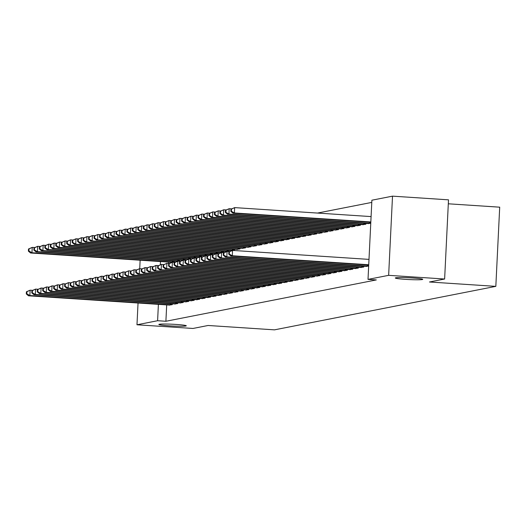 <?xml version="1.0" encoding="UTF-8"?>
<svg xmlns="http://www.w3.org/2000/svg" width="526" height="526" viewBox="0 0 526 526"><rect width="100%" height="100%" fill="white"/><g stroke="black" fill="none" stroke-linecap="round" stroke-linejoin="round"><path stroke-width="0.79" d="M405.533 279.359A13.742 0.888 2.8 0 1 395.309 277.998A13.742 0.888 2.8 0 1 412.535 277.984A13.742 0.888 2.8 0 1 422.759 279.339A13.742 0.888 2.8 0 1 405.533 279.359M169.07 325.811A13.742 0.888 2.8 0 1 158.845 324.45A13.742 0.888 2.8 0 1 176.072 324.437A13.742 0.888 2.8 0 1 186.296 325.798A13.742 0.888 2.8 0 1 169.07 325.811M371.783 202.405L317.52 213.063M371.889 200.209L392.514 196.152L388.642 275.335L368.016 279.385L371.889 200.209M388.642 275.335L444.628 279.017L448.5 199.834L392.514 196.152M448.31 203.799L499.7 207.178L495.827 286.361L274.467 329.848L208.112 325.482L192.957 328.461L136.977 324.779L138.042 303.002M368.068 223.55L370.764 223.267M365.978 266.347L368.667 266.071M357.128 225.7L360.395 225.306L360.442 224.484M355.037 268.497L358.305 268.102L358.344 267.28M346.187 227.85L349.455 227.456L349.494 226.634M344.089 270.647L347.364 270.252L347.403 269.43M335.246 230L338.514 229.606L338.553 228.784M333.149 272.797L336.423 272.402L336.462 271.58M324.299 232.15L327.573 231.756L327.613 230.927M322.208 274.947L325.476 274.552L325.522 273.73M313.358 234.3L316.632 233.899L316.672 233.077M311.267 277.097L314.535 276.702L314.574 275.88M302.417 236.444L305.685 236.049L305.731 235.227M300.326 279.247L303.594 278.852L303.633 278.03M291.476 238.594L294.744 238.199L294.784 237.377M289.379 281.397L292.653 281.002L292.693 280.18M280.536 240.744L283.803 240.349L283.843 239.527M278.438 283.547L281.712 283.152L281.752 282.33M269.588 242.894L272.863 242.499L272.902 241.677M267.497 285.697L270.765 285.302L270.811 284.481M258.647 245.044L261.922 244.649L261.961 243.827M256.556 287.847L259.824 287.452L259.864 286.631M247.707 247.194L250.974 246.799L251.014 245.977M245.616 289.997L248.883 289.602L248.923 288.781M236.766 249.344L240.034 248.949L240.073 248.127M234.668 292.147L237.943 291.752L237.982 290.931M229.132 250.277L229.093 251.099L227.107 251.487L229.507 251.645M223.728 294.297L227.002 293.902L227.041 293.081M218.191 252.427L218.152 253.249L216.166 253.637L218.566 253.795M212.787 296.447L216.055 296.053L216.094 295.224M207.251 254.577L207.211 255.399L205.225 255.787M201.846 298.597L205.114 298.196L205.153 297.374M196.303 256.727L196.264 257.549L194.278 257.937M190.905 300.74L194.173 300.346L194.212 299.524M185.362 258.877L185.323 259.699L183.337 260.087M179.958 302.891L183.232 302.496L183.272 301.674M174.422 261.027L174.382 261.849L172.396 262.237L174.796 262.395M169.017 305.041L172.291 304.646L172.331 303.824M168.787 262.093L168.721 263.427M166.696 304.889L165.894 321.268L376.314 279.931L368.016 279.385M174.487 303.969L177.762 303.574L177.801 302.752M179.892 259.949L179.853 260.771L177.867 261.166L180.267 261.323M185.428 301.819L188.702 301.424L188.742 300.602M190.833 257.799L190.793 258.621L188.808 259.016L191.208 259.173M196.376 299.669L199.643 299.274L199.683 298.452M201.78 255.649L201.734 256.471L199.755 256.866L202.148 257.023M207.316 297.519L210.584 297.124L210.624 296.302M212.721 253.499L212.682 254.321L210.696 254.715L213.096 254.873M218.257 295.369L221.525 294.974L221.571 294.152M223.662 251.349L223.622 252.171L221.637 252.565M229.198 293.219L232.472 292.824L232.512 292.002M234.603 249.199L234.563 250.028L232.577 250.415M240.139 291.069L243.413 290.674L243.453 289.852M242.236 248.272L245.504 247.877L245.543 247.056M251.086 288.919L254.354 288.524L254.393 287.702M253.177 246.122L256.445 245.727L256.491 244.906M262.027 286.769L265.295 286.374L265.334 285.552M264.118 243.972L267.392 243.577L267.432 242.756M272.968 284.619L276.242 284.224L276.281 283.402M275.059 241.822L278.333 241.427L278.372 240.606M283.909 282.469L287.183 282.074L287.222 281.252M286.006 239.672L289.274 239.277L289.313 238.456M294.856 280.325L298.124 279.924L298.163 279.102M296.947 237.522L300.214 237.127L300.254 236.305M305.797 278.175L309.064 277.781L309.104 276.952M307.888 235.372L311.162 234.977L311.201 234.155M316.737 276.025L320.005 275.631L320.045 274.802M318.828 233.222L322.103 232.827L322.142 232.005M327.678 273.875L330.953 273.481L330.992 272.659M329.776 231.072L333.043 230.677L333.083 229.855M338.619 271.725L341.893 271.331L341.933 270.509M340.716 228.922L343.984 228.527L344.024 227.705M349.566 269.575L352.834 269.18L352.874 268.359M351.657 226.772L354.925 226.377L354.965 225.555M360.507 267.425L363.775 267.03L363.814 266.209M362.598 224.622L365.872 224.227L365.912 223.405M139.719 268.694L140.133 260.206M165.894 321.268L157.603 320.722L136.977 324.779M444.628 279.017L429.472 281.995L495.827 286.361M160.496 261.547L160.345 264.604M158.398 304.344L157.603 320.722M26.405 291.798L26.3 293.935L26.846 293.83L26.951 291.693L26.405 291.798L30.133 290.181L29.877 295.533L171.404 304.824M26.846 293.83L29.877 295.533L28.509 295.803L169.891 305.119M26.951 291.693L30.133 290.181L32.546 290.339M26.3 293.935L28.509 295.803M28.496 248.995L28.391 251.139L28.943 251.027L29.042 248.89L28.496 248.995L32.231 247.384L31.968 252.73L30.6 252.999L171.976 262.316M34.637 247.542L32.231 247.384L29.042 248.89M173.495 262.02L31.968 252.73L28.943 251.027M30.6 252.999L28.391 251.139M31.876 290.72L31.77 292.864L32.316 292.758L32.421 290.615L31.876 290.72L35.61 289.109L35.347 294.455L176.874 303.745M32.316 292.758L35.347 294.455L33.98 294.724L175.362 304.041M32.421 290.615L35.61 289.109L38.017 289.267M31.77 292.864L33.98 294.724M37.346 289.648L37.241 291.785L37.787 291.68L37.892 289.543L37.346 289.648L41.081 288.031L40.818 293.383L182.344 302.674M37.787 291.68L40.818 293.383L39.45 293.653L180.832 302.969M37.892 289.543L41.081 288.031L43.487 288.189M37.241 291.785L39.45 293.653M33.966 247.924L33.861 250.06L34.414 249.955L34.519 247.818L33.966 247.924L37.701 246.306L37.438 251.658L36.07 251.928L177.446 261.244M40.114 246.464L37.701 246.306L34.519 247.818M178.965 260.949L37.438 251.658L34.414 249.955M36.07 251.928L33.861 250.06M39.437 246.845L39.338 248.989L39.884 248.883L39.989 246.74L39.437 246.845L43.171 245.234L42.908 250.58L41.541 250.849L182.916 260.166M45.584 245.392L43.171 245.234L39.989 246.74M184.435 259.87L42.908 250.58L39.884 248.883M41.541 250.849L39.338 248.989M42.816 288.57L42.711 290.714L43.263 290.608L43.362 288.465L42.816 288.57L46.551 286.959L46.288 292.305L187.815 301.595M43.263 290.608L46.288 292.305L44.92 292.574L186.303 301.891M43.362 288.465L46.551 286.959L48.957 287.117M42.711 290.714L44.92 292.574M48.287 287.498L48.182 289.642L48.734 289.53L48.839 287.393L48.287 287.498L52.021 285.881L51.758 291.233L193.285 300.524M48.734 289.53L51.758 291.233L50.391 291.503L191.773 300.819M48.839 287.393L52.021 285.881L54.434 286.039M48.182 289.642L50.391 291.503M44.914 245.773L44.809 247.91L45.354 247.805L45.46 245.668L44.914 245.773L48.642 244.156L48.379 249.508L47.011 249.778L188.387 259.094M51.055 244.314L48.642 244.156L45.46 245.668M189.912 258.799L48.379 249.508L45.354 247.805M47.011 249.778L44.809 247.91M50.384 244.695L50.279 246.839L50.825 246.733L50.93 244.59L50.384 244.695L54.112 243.084L53.849 248.43L52.482 248.699L193.857 258.016M56.525 243.242L54.112 243.084L50.93 244.59M195.383 257.72L53.849 248.43L50.825 246.733M52.482 248.699L50.279 246.839M53.757 286.427L53.659 288.564L54.204 288.458L54.309 286.315L53.757 286.427L57.492 284.809L57.229 290.155L198.756 299.445M54.204 288.458L57.229 290.155L55.861 290.424L197.243 299.748M54.309 286.315L57.492 284.809L59.905 284.967M53.659 288.564L55.861 290.424M55.855 243.623L55.749 245.76L56.295 245.655L56.4 243.518L55.855 243.623L59.583 242.006L59.326 247.358L57.959 247.628L199.328 256.944M61.996 242.164L59.583 242.006L56.4 243.518M200.853 256.649L59.326 247.358L56.295 245.655M57.959 247.628L55.749 245.76M59.234 285.348L59.129 287.492L59.675 287.38L59.78 285.243L59.234 285.348L62.962 283.731L62.699 289.083L204.226 298.373M59.675 287.38L62.699 289.083L61.332 289.353L202.72 298.669M59.78 285.243L62.962 283.731L65.375 283.889M59.129 287.492L61.332 289.353M61.325 242.552L61.22 244.689L61.766 244.583L61.871 242.44L61.325 242.552L65.053 240.934L64.797 246.28L63.429 246.549L204.798 255.866M67.466 241.092L65.053 240.934L61.871 242.44M206.323 255.57L64.797 246.28L61.766 244.583M63.429 246.549L61.22 244.689M64.705 284.277L64.599 286.414L65.145 286.308L65.25 284.165L64.705 284.277L68.433 282.659L68.17 288.011L209.703 297.295M65.145 286.308L68.17 288.011L66.802 288.274L208.191 297.598M65.25 284.165L68.433 282.659L70.846 282.817M64.599 286.414L66.802 288.274M66.795 241.473L66.69 243.617L67.236 243.505L67.341 241.368L66.795 241.473L70.53 239.856L70.267 245.208L68.899 245.478L210.268 254.794M72.936 240.014L70.53 239.856L67.341 241.368M211.794 254.499L70.267 245.208L67.236 243.505M68.899 245.478L66.69 243.617M70.175 283.198L70.07 285.342L70.615 285.23L70.721 283.093L70.175 283.198L73.903 281.581L73.64 286.933L215.173 296.223M70.615 285.23L73.64 286.933L72.272 287.203L213.661 296.519M70.721 283.093L73.903 281.581L76.316 281.745M70.07 285.342L72.272 287.203M72.266 240.402L72.161 242.539L72.706 242.433L72.812 240.29L72.266 240.402L76 238.784L75.737 244.136L74.37 244.399L215.745 253.716M78.407 238.942L76 238.784L72.812 240.29M217.264 253.42L75.737 244.136L72.706 242.433M74.37 244.399L72.161 242.539M75.645 282.127L75.54 284.264L76.086 284.158L76.191 282.015L75.645 282.127L79.373 280.509L79.117 285.861L220.644 295.145M76.086 284.158L79.117 285.861L77.749 286.124L219.132 295.448M76.191 282.015L79.373 280.509L81.786 280.667M75.54 284.264L77.749 286.124M77.736 239.323L77.631 241.467L78.183 241.355L78.282 239.218L77.736 239.323L81.471 237.706L81.208 243.058L79.84 243.328L221.216 252.644M83.877 237.864L81.471 237.706L78.282 239.218M222.735 252.349L81.208 243.058L78.183 241.355M79.84 243.328L77.631 241.467M81.116 281.048L81.011 283.192L81.556 283.08L81.662 280.943L81.116 281.048L84.844 279.431L84.587 284.783L226.114 294.073M81.556 283.08L84.587 284.783L83.22 285.053L224.602 294.369M81.662 280.943L84.844 279.431L87.257 279.595M81.011 283.192L83.22 285.053M83.207 238.252L83.101 240.389L83.654 240.283L83.759 238.14L83.207 238.252L86.941 236.634L86.678 241.986L85.311 242.249L226.686 251.566M89.348 236.792L86.941 236.634L83.759 238.14M228.205 251.27L86.678 241.986L83.654 240.283M85.311 242.249L83.101 240.389M86.586 279.977L86.481 282.114L87.027 282.008L87.132 279.865L86.586 279.977L90.321 278.359L90.058 283.711L231.585 293.002M87.027 282.008L90.058 283.711L88.69 283.981L230.072 293.298M87.132 279.865L90.321 278.359L92.727 278.517M86.481 282.114L88.69 283.981M88.677 237.173L88.578 239.317L89.124 239.205L89.229 237.068L88.677 237.173L92.412 235.556L92.149 240.908L90.781 241.178L232.157 250.494M94.825 235.72L92.412 235.556L89.229 237.068M233.675 250.198L92.149 240.908L89.124 239.205M90.781 241.178L88.578 239.317M92.057 278.898L91.951 281.042L92.497 280.93L92.602 278.793L92.057 278.898L95.791 277.287L95.528 282.633L237.055 291.923M92.497 280.93L95.528 282.633L94.161 282.903L235.543 292.219M92.602 278.793L95.791 277.287L98.198 277.445M91.951 281.042L94.161 282.903M94.154 236.102L94.049 238.239L94.595 238.133L94.7 235.99L94.154 236.102L97.882 234.484L97.619 239.836L96.251 240.106L237.64 249.423M100.295 234.642L97.882 234.484L94.7 235.99M239.146 249.127L97.619 239.836L94.595 238.133M96.251 240.106L94.049 238.239M97.527 277.827L97.422 279.964L97.974 279.858L98.073 277.715L97.527 277.827L101.262 276.209L100.999 281.561L242.525 290.852M97.974 279.858L100.999 281.561L99.631 281.831L241.013 291.148M98.073 277.715L101.262 276.209L103.668 276.367M97.422 279.964L99.631 281.831M99.624 235.023L99.519 237.167L100.065 237.055L100.17 234.918L99.624 235.023L103.352 233.406L103.089 238.758L101.722 239.028L243.111 248.344M105.765 233.57L103.352 233.406L100.17 234.918M244.623 248.048L103.089 238.758L100.065 237.055M101.722 239.028L99.519 237.167M102.997 276.748L102.892 278.892L103.444 278.78L103.55 276.643L102.997 276.748L106.732 275.137L106.469 280.483L247.996 289.773M103.444 278.78L106.469 280.483L105.101 280.752L246.484 290.069M103.55 276.643L106.732 275.137L109.145 275.295M102.892 278.892L105.101 280.752M105.095 233.952L104.99 236.089L105.535 235.983L105.641 233.84L105.095 233.952L108.823 232.334L108.56 237.686L107.192 237.956L248.581 247.273M111.236 232.492L108.823 232.334L105.641 233.84M250.093 246.977L108.56 237.686L105.535 235.983M107.192 237.956L104.99 236.089M108.468 275.677L108.369 277.813L108.915 277.708L109.02 275.565L108.468 275.677L112.202 274.059L111.939 279.411L253.466 288.702M108.915 277.708L111.939 279.411L110.572 279.681L251.961 288.998M109.02 275.565L112.202 274.059L114.615 274.217M108.369 277.813L110.572 279.681M110.565 232.873L110.46 235.017L111.006 234.905L111.111 232.768L110.565 232.873L114.293 231.262L114.037 236.608L112.669 236.878L254.051 246.194M116.706 231.42L114.293 231.262L111.111 232.768M255.564 245.898L114.037 236.608L111.006 234.905M112.669 236.878L110.46 235.017M113.945 274.598L113.84 276.742L114.385 276.637L114.49 274.493L113.945 274.598L117.673 272.987L117.41 278.333L258.943 287.623M114.385 276.637L117.41 278.333L116.042 278.602L257.431 287.919M114.49 274.493L117.673 272.987L120.086 273.145M113.84 276.742L116.042 278.602M116.036 231.802L115.93 233.939L116.476 233.833L116.581 231.69L116.036 231.802L119.764 230.184L119.507 235.536L118.14 235.806L259.522 245.123M122.177 230.342L119.764 230.184L116.581 231.69M261.034 244.827L119.507 235.536L116.476 233.833M118.14 235.806L115.93 233.939M119.415 273.527L119.31 275.663L119.856 275.558L119.961 273.421L119.415 273.527L123.143 271.909L122.88 277.261L264.414 286.552M119.856 275.558L122.88 277.261L121.513 277.531L262.901 286.848M119.961 273.421L123.143 271.909L125.556 272.067M119.31 275.663L121.513 277.531M121.506 230.723L121.401 232.867L121.947 232.755L122.052 230.618L121.506 230.723L125.241 229.112L124.978 234.458L123.61 234.727L264.992 244.044M127.647 229.27L125.241 229.112L122.052 230.618M266.504 243.748L124.978 234.458L121.947 232.755M123.61 234.727L121.401 232.867M124.886 272.448L124.78 274.592L125.326 274.487L125.431 272.343L124.886 272.448L128.614 270.837L128.357 276.183L269.884 285.473M125.326 274.487L128.357 276.183L126.99 276.452L268.372 285.769M125.431 272.343L128.614 270.837L131.027 270.995M124.78 274.592L126.99 276.452M126.976 229.652L126.871 231.788L127.417 231.683L127.522 229.546L126.976 229.652L130.711 228.034L130.448 233.386L129.08 233.656L270.463 242.973M133.117 228.192L130.711 228.034L127.522 229.546M271.975 242.677L130.448 233.386L127.417 231.683M129.08 233.656L126.871 231.788M130.356 271.377L130.251 273.513L130.796 273.408L130.902 271.271L130.356 271.377L134.084 269.759L133.828 275.111L275.354 284.402M130.796 273.408L133.828 275.111L132.46 275.381L273.842 284.697M130.902 271.271L134.084 269.759L136.497 269.917M130.251 273.513L132.46 275.381M132.447 228.573L132.342 230.717L132.894 230.612L132.993 228.468L132.447 228.573L136.181 226.962L135.918 232.308L134.551 232.577L275.933 241.894M138.588 227.12L136.181 226.962L132.993 228.468M277.445 241.598L135.918 232.308L132.894 230.612M134.551 232.577L132.342 230.717M135.826 270.298L135.721 272.442L136.267 272.337L136.372 270.193L135.826 270.298L139.561 268.687L139.298 274.033L280.825 283.323M136.267 272.337L139.298 274.033L137.93 274.302L279.313 283.619M136.372 270.193L139.561 268.687L141.967 268.845M135.721 272.442L137.93 274.302M137.917 227.502L137.812 229.638L138.364 229.533L138.469 227.396L137.917 227.502L141.652 225.884L141.389 231.236L140.021 231.506L281.403 240.823M144.065 226.042L141.652 225.884L138.469 227.396M282.916 240.527L141.389 231.236L138.364 229.533M140.021 231.506L137.812 229.638M141.297 269.227L141.192 271.363L141.737 271.258L141.842 269.121L141.297 269.227L145.031 267.609L144.768 272.961L286.295 282.252M141.737 271.258L144.768 272.961L143.401 273.231L284.783 282.547M141.842 269.121L145.031 267.609L147.438 267.767M141.192 271.363L143.401 273.231M143.388 226.423L143.289 228.567L143.835 228.462L143.94 226.318L143.388 226.423L147.122 224.812L146.859 230.158L145.492 230.427L286.88 239.744M149.535 224.97L147.122 224.812L143.94 226.318M288.386 239.448L146.859 230.158L143.835 228.462M145.492 230.427L143.289 228.567M146.767 268.155L146.662 270.292L147.214 270.186L147.313 268.043L146.767 268.155L150.502 266.537L150.239 271.883L291.766 281.173M147.214 270.186L150.239 271.883L148.871 272.152L290.253 281.476M147.313 268.043L150.502 266.537L152.908 266.695M146.662 270.292L148.871 272.152M148.865 225.352L148.759 227.488L149.305 227.383L149.41 225.246L148.865 225.352L152.593 223.734L152.33 229.086L150.962 229.356L292.351 238.672M155.006 223.892L152.593 223.734L149.41 225.246M293.863 238.377L152.33 229.086L149.305 227.383M150.962 229.356L148.759 227.488M152.238 267.077L152.132 269.22L152.685 269.108L152.79 266.971L152.238 267.077L155.972 265.459L155.709 270.811L297.236 280.102M152.685 269.108L155.709 270.811L154.342 271.081L295.724 280.397M152.79 266.971L155.972 265.459L158.379 265.617M152.132 269.22L154.342 271.081M157.708 266.005L157.609 268.142L158.155 268.036L158.26 265.893L157.708 266.005L161.443 264.387L161.18 269.739L302.706 279.023M158.155 268.036L161.18 269.739L159.812 270.002L301.194 279.326M158.26 265.893L161.443 264.387L163.856 264.545M157.609 268.142L159.812 270.002M163.185 264.926L163.08 267.07L163.625 266.958L163.731 264.821L163.185 264.926L166.913 263.309L166.65 268.661L308.177 277.952M163.625 266.958L166.65 268.661L165.282 268.931L306.671 278.247M163.731 264.821L166.913 263.309L169.326 263.473M163.08 267.07L165.282 268.931M168.655 263.855L168.55 265.992L169.096 265.886L169.201 263.743L168.655 263.855L172.383 262.237L172.12 267.589L313.654 276.873M169.096 265.886L172.12 267.589L170.753 267.852L312.142 277.176M172.383 262.237L169.201 263.743M168.55 265.992L170.753 267.852M174.126 262.776L174.021 264.92L174.566 264.808L174.671 262.671L174.126 262.776L177.854 261.159L177.591 266.511L319.124 275.802M174.566 264.808L177.591 266.511L176.223 266.781L317.612 276.097M177.854 261.159L174.671 262.671M174.021 264.92L176.223 266.781M179.596 261.705L179.491 263.842L180.037 263.736L180.142 261.593L179.596 261.705L183.324 260.087L183.068 265.439L324.595 274.73M180.037 263.736L183.068 265.439L181.7 265.709L323.082 275.026M180.142 261.593L183.324 260.087L185.737 260.245M179.491 263.842L181.7 265.709M185.067 260.626L184.961 262.77L185.507 262.658L185.612 260.521L185.067 260.626L188.795 259.016L188.538 264.361L330.065 273.651M185.507 262.658L188.538 264.361L187.171 264.631L328.553 273.947M188.795 259.016L185.612 260.521M184.961 262.77L187.171 264.631M154.335 224.28L154.23 226.417L154.775 226.311L154.881 224.168L154.335 224.28L158.063 222.662L157.8 228.008L156.432 228.277L297.821 237.601M160.476 222.82L158.063 222.662L154.881 224.168M299.333 237.298L157.8 228.008L154.775 226.311M156.432 228.277L154.23 226.417M159.805 223.202L159.7 225.345L160.246 225.233L160.351 223.096L159.805 223.202L163.533 221.584L163.277 226.936L161.903 227.206L303.292 236.522M165.946 221.742L163.533 221.584L160.351 223.096M304.804 236.227L163.277 226.936L160.246 225.233M161.903 227.206L159.7 225.345M165.276 222.13L165.171 224.267L165.716 224.161L165.821 222.018L165.276 222.13L169.004 220.512L168.747 225.864L167.38 226.127L308.762 235.451M171.417 220.67L169.004 220.512L165.821 222.018M310.274 235.148L168.747 225.864L165.716 224.161M167.38 226.127L165.171 224.267M170.746 221.051L170.641 223.195L171.187 223.083L171.292 220.946L170.746 221.051L174.481 219.434L174.218 224.786L172.85 225.056L314.232 234.372M176.887 219.592L174.481 219.434L171.292 220.946M315.745 234.077L174.218 224.786L171.187 223.083M172.85 225.056L170.641 223.195M176.217 219.98L176.111 222.117L176.657 222.011L176.762 219.868L176.217 219.98L179.951 218.362L179.688 223.714L178.321 223.977L319.703 233.301M182.358 218.52L179.951 218.362L176.762 219.868M321.215 232.998L179.688 223.714L176.657 222.011M178.321 223.977L176.111 222.117M181.687 218.901L181.582 221.045L182.127 220.933L182.233 218.796L181.687 218.901L185.422 217.284L185.159 222.636L183.791 222.906L325.173 232.222M187.828 217.448L185.422 217.284L182.233 218.796M326.685 231.927L185.159 222.636L182.127 220.933M183.791 222.906L181.582 221.045M187.157 217.83L187.052 219.967L187.604 219.861L187.71 217.718L187.157 217.83L190.892 216.212L190.629 221.564L189.261 221.834L330.644 231.151M193.298 216.37L190.892 216.212L187.71 217.718M332.156 230.855L190.629 221.564L187.604 219.861M189.261 221.834L187.052 219.967M190.537 259.555L190.432 261.692L190.977 261.586L191.083 259.443L190.537 259.555L194.272 257.937L194.009 263.289L335.535 272.58M190.977 261.586L194.009 263.289L192.641 263.559L334.023 272.876M191.083 259.443L194.272 257.937L196.678 258.095M190.432 261.692L192.641 263.559M192.628 216.751L192.523 218.895L193.075 218.783L193.18 216.646L192.628 216.751L196.362 215.134L196.099 220.486L194.732 220.756L336.114 230.072M198.775 215.298L196.362 215.134L193.18 216.646M337.626 229.777L196.099 220.486L193.075 218.783M194.732 220.756L192.523 218.895M196.007 258.476L195.902 260.62L196.448 260.508L196.553 258.371L196.007 258.476L199.742 256.866L199.479 262.211L341.006 271.501M196.448 260.508L199.479 262.211L198.111 262.481L339.494 271.797M199.742 256.866L196.553 258.371M195.902 260.62L198.111 262.481M198.105 215.68L198 217.817L198.545 217.711L198.65 215.568L198.105 215.68L201.833 214.062L201.57 219.414L200.202 219.684L341.591 229.001M204.246 214.22L201.833 214.062L198.65 215.568M343.097 228.705L201.57 219.414L198.545 217.711M200.202 219.684L198 217.817M201.478 257.405L201.373 259.542L201.925 259.436L202.023 257.293L201.478 257.405L205.212 255.787L204.949 261.139L346.476 270.43M201.925 259.436L204.949 261.139L203.582 261.409L344.964 270.726M202.023 257.293L205.212 255.787L207.619 255.945M201.373 259.542L203.582 261.409M203.575 214.601L203.47 216.745L204.016 216.633L204.121 214.496L203.575 214.601L207.303 212.991L207.04 218.336L205.673 218.606L347.061 227.922M209.716 213.148L207.303 212.991L204.121 214.496M348.574 227.626L207.04 218.336L204.016 216.633M205.673 218.606L203.47 216.745M206.948 256.326L206.843 258.47L207.395 258.365L207.5 256.221L206.948 256.326L210.683 254.715L210.42 260.061L351.947 269.351M207.395 258.365L210.42 260.061L209.052 260.331L350.434 269.647M210.683 254.715L207.5 256.221M206.843 258.47L209.052 260.331M209.046 213.53L208.94 215.667L209.486 215.561L209.591 213.418L209.046 213.53L212.774 211.912L212.511 217.264L211.143 217.534L352.532 226.851M215.187 212.07L212.774 211.912L209.591 213.418M354.044 226.555L212.511 217.264L209.486 215.561M211.143 217.534L208.94 215.667M212.419 255.255L212.32 257.392L212.866 257.286L212.971 255.149L212.419 255.255L216.153 253.637L215.89 258.989L357.417 268.28M212.866 257.286L215.89 258.989L214.523 259.259L355.911 268.576M216.153 253.637L212.971 255.149M212.32 257.392L214.523 259.259M214.516 212.451L214.411 214.595L214.956 214.483L215.062 212.346L214.516 212.451L218.244 210.841L217.988 216.186L216.62 216.456L358.002 225.772M220.657 210.998L218.244 210.841L215.062 212.346M359.514 225.476L217.988 216.186L214.956 214.483M216.62 216.456L214.411 214.595M217.895 254.176L217.79 256.32L218.336 256.215L218.441 254.071L217.895 254.176L221.624 252.565L221.361 257.911L362.887 267.201M218.336 256.215L221.361 257.911L219.993 258.181L361.382 267.497M218.441 254.071L221.624 252.565L224.037 252.723M217.79 256.32L219.993 258.181M219.986 211.38L219.881 213.517L220.427 213.411L220.532 211.274L219.986 211.38L223.714 209.762L223.458 215.114L222.09 215.384L363.473 224.701M226.127 209.92L223.714 209.762L220.532 211.274M364.985 224.405L223.458 215.114L220.427 213.411M222.09 215.384L219.881 213.517M223.366 253.105L223.261 255.241L223.806 255.136L223.912 252.999L223.366 253.105L227.094 251.487L226.831 256.839L368.364 266.13M223.806 255.136L226.831 256.839L225.463 257.109L366.852 266.426M227.094 251.487L223.912 252.999M223.261 255.241L225.463 257.109M225.457 210.301L225.352 212.445L225.897 212.34L226.002 210.196L225.457 210.301L229.191 208.69L228.928 214.036L227.561 214.306L368.943 223.622M231.598 208.848L229.191 208.69L226.002 210.196M370.455 223.326L228.928 214.036L225.897 212.34M227.561 214.306L225.352 212.445M228.836 252.026L228.731 254.17L229.277 254.065L229.382 251.921L228.836 252.026L232.564 250.415L232.308 255.761L368.733 264.736M229.277 254.065L232.308 255.761L230.934 256.03L368.719 265.097M229.382 251.921L232.564 250.415L368.996 259.384M228.731 254.17L230.934 256.03M230.927 209.23L230.822 211.367L231.368 211.261L231.473 209.124L230.927 209.23L234.662 207.612L234.399 212.964L233.031 213.234L370.81 222.294M371.086 216.587L234.662 207.612L231.473 209.124M370.83 221.939L234.399 212.964L231.368 211.261M233.031 213.234L230.822 211.367M170.253 304.764L170.306 303.693M171.068 304.81L171.121 303.745M173.212 260.949L173.159 262.007M172.396 260.889L172.344 261.968M175.723 303.693L175.776 302.614M176.539 303.732L176.591 302.674M181.194 302.614L181.246 301.543M182.009 302.66L182.062 301.595M178.682 259.87L178.63 260.935M177.867 259.818L177.814 260.889M184.153 258.799L184.1 259.857M183.337 258.739L183.291 259.818M186.664 301.543L186.717 300.471M187.48 301.582L187.532 300.524M192.135 300.464L192.187 299.393M192.95 300.51L193.003 299.445M189.623 257.72L189.57 258.785M188.814 257.668L188.762 258.739M195.093 256.649L195.041 257.707M194.285 256.596L194.232 257.668M197.605 299.393L197.658 298.321M198.42 299.432L198.473 298.373M200.564 255.57L200.518 256.635M199.755 255.518L199.702 256.589M203.082 298.314L203.135 297.243M203.891 298.36L203.943 297.295M206.041 254.499L205.988 255.557M205.225 254.446L205.173 255.518M208.552 297.243L208.605 296.171M209.361 297.282L209.414 296.223M211.511 253.42L211.459 254.485M210.696 253.368L210.643 254.439M214.023 296.164L214.075 295.093M214.838 296.21L214.884 295.145M216.982 252.349L216.929 253.407M216.166 252.296L216.114 253.368M219.493 295.093L219.546 294.021M220.309 295.132L220.361 294.073M222.452 251.27L222.399 252.335M221.637 251.218L221.584 252.289M224.964 294.014L225.016 292.943M225.779 294.06L225.832 292.995M227.922 250.198L227.87 251.257M227.107 250.146L227.054 251.218M230.434 292.943L230.487 291.871M231.249 292.982L231.302 291.923M233.393 249.12L233.34 250.185M232.577 249.068L232.525 250.139M235.904 291.864L235.957 290.793M236.72 291.91L236.772 290.845M238.863 248.048L238.811 249.107M238.054 247.996L238.002 249.068M241.375 290.793L241.427 289.721M242.19 290.839L242.243 289.773M244.334 246.97L244.281 248.035M243.525 246.918L243.472 247.989M246.845 289.721L246.898 288.642M247.661 289.76L247.713 288.702M249.804 245.898L249.758 246.964M248.995 245.846L248.943 246.918M252.316 288.642L252.368 287.571M253.131 288.689L253.184 287.623M255.281 244.82L255.228 245.885M254.466 244.768L254.413 245.839M257.793 287.571L257.845 286.492M258.601 287.61L258.654 286.552M260.751 243.748L260.699 244.814M259.936 243.696L259.883 244.768M263.263 286.492L263.316 285.421M264.072 286.538L264.124 285.473M266.222 242.677L266.169 243.735M265.406 242.617L265.354 243.696M268.733 285.421L268.786 284.342M269.549 285.46L269.595 284.402M271.692 241.598L271.64 242.664M270.877 241.546L270.824 242.617M274.204 284.342L274.256 283.271M275.019 284.388L275.072 283.323M277.163 240.527L277.11 241.585M276.347 240.467L276.295 241.546M279.674 283.271L279.727 282.199M280.49 283.31L280.542 282.252M282.633 239.448L282.58 240.513M281.818 239.396L281.765 240.467M285.145 282.192L285.197 281.121M285.96 282.238L286.012 281.173M288.103 238.377L288.051 239.435M287.288 238.324L287.235 239.396M290.615 281.121L290.668 280.049M291.43 281.16L291.483 280.102M293.574 237.298L293.521 238.363M292.765 237.246L292.712 238.317M296.085 280.042L296.138 278.971M296.901 280.088L296.953 279.023M301.556 278.971L301.608 277.899M302.371 279.01L302.424 277.952M307.033 277.892L307.085 276.821M307.841 277.938L307.894 276.873M312.503 276.821L312.556 275.749M313.312 276.86L313.365 275.802M317.974 275.742L318.026 274.671M318.782 275.788L318.835 274.723M323.444 274.671L323.497 273.599M324.259 274.71L324.305 273.651M328.914 273.592L328.967 272.521M329.73 273.638L329.782 272.573M299.044 236.227L298.992 237.285M298.235 236.174L298.183 237.246M304.515 235.148L304.469 236.213M303.706 235.096L303.653 236.167M309.992 234.077L309.939 235.135M309.176 234.024L309.124 235.096M315.462 232.998L315.409 234.063M314.647 232.946L314.594 234.017M320.932 231.927L320.88 232.985M320.117 231.874L320.064 232.946M326.403 230.848L326.35 231.913M325.587 230.796L325.535 231.867M331.873 229.777L331.821 230.835M331.058 229.724L331.005 230.796M334.385 272.521L334.437 271.449M335.2 272.567L335.253 271.501M337.344 228.698L337.291 229.763M336.528 228.646L336.476 229.717M339.855 271.442L339.908 270.371M340.67 271.488L340.723 270.43M342.814 227.626L342.761 228.692M342.005 227.574L341.953 228.646M345.326 270.371L345.378 269.299M346.141 270.417L346.193 269.351M348.284 226.548L348.232 227.613M347.476 226.496L347.423 227.567M350.796 269.299L350.849 268.221M351.611 269.338L351.664 268.28M353.755 225.476L353.702 226.542M352.946 225.424L352.893 226.496M356.266 268.221L356.319 267.149M357.082 268.267L357.134 267.201M359.225 224.405L359.179 225.463M358.416 224.346L358.364 225.424M361.743 267.149L361.796 266.071M362.552 267.188L362.605 266.13M364.702 223.326L364.649 224.392M363.887 223.274L363.834 224.346M367.214 266.071L367.266 264.999M368.022 266.117L368.075 265.051M370.172 222.255L370.12 223.313M369.357 222.196L369.305 223.274"/></g></svg>

